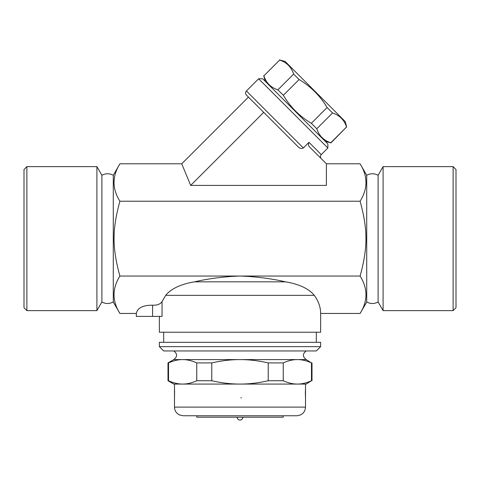 <?xml version="1.0" encoding="UTF-8"?>
<svg xmlns="http://www.w3.org/2000/svg" width="480" height="480" viewBox="0 0 480 480"><rect width="100%" height="100%" fill="white"/><g stroke="black" fill="none" stroke-linecap="round" stroke-linejoin="round"><path stroke-width="0.72" d="M26.88 310.632L24 307.752L24 169.512L26.88 166.632L26.88 310.632L96.906 310.632L96.906 166.632L26.88 166.632M96.906 310.632L101.892 301.992L101.892 175.272L96.906 166.632M101.892 301.992C105.504 303.984 109.296 303.984 113.28 301.992L113.28 175.272C109.476 173.262 105.678 173.262 101.892 175.272M113.28 301.992L119.898 313.452L136.32 313.452C137.49 307.908 142.908 305.16 152.58 305.208C157.314 305.346 160.47 304.122 162.048 301.542L165.708 295.35C171.204 288.654 180.804 284.142 194.514 281.832C209.07 278.496 224.232 276.57 240 276.042L119.898 276.042C112.104 288.51 112.104 300.984 119.898 313.452M360.102 163.806L366.72 175.272L366.72 301.992L360.102 313.452C367.896 300.984 367.896 288.51 360.102 276.042C367.896 247.428 367.896 229.83 360.102 201.216C367.896 188.748 367.896 176.274 360.102 163.806L326.4 163.806L326.4 185.406L190.68 185.406L181.728 163.806L119.898 163.806C112.104 176.274 112.104 188.748 119.898 201.216C112.104 229.83 112.104 247.428 119.898 276.042M321.27 158.676C320.16 157.314 320.16 155.958 321.27 154.602L308.982 142.314C308.028 144.15 308.364 145.848 309.984 147.39L326.4 163.806M308.982 142.314L303.354 147.936C301.386 148.878 299.604 148.452 298.008 146.664L246.402 95.058L263.712 112.368L190.68 185.406M303.354 147.936L246.402 90.984L258.624 78.768L327.864 148.008L321.27 154.602M327.864 148.008L327.864 143.934L262.698 78.768L258.624 78.768M325.32 141.39L330.936 142.896L346.554 126.984C344.25 119.952 339.588 115.284 332.55 112.986L327.096 107.532C320.13 95.832 310.8 86.496 299.1 79.536L293.64 74.076C291.342 67.044 286.68 62.376 279.642 60.078L263.886 75.84C266.184 82.872 270.846 87.54 277.884 89.838L283.338 95.292C290.304 106.992 299.634 116.328 311.334 123.294L316.794 128.748C319.092 135.78 323.754 140.448 330.792 142.746L330.936 142.896M263.886 75.84L279.642 60.078M279.498 59.928L285.12 61.434L345.192 121.512L346.698 127.134M330.792 142.746L346.554 126.984M316.794 128.748L332.55 112.986M311.334 123.294L327.096 107.532M283.338 95.292L299.1 79.536M277.884 89.838L293.64 74.076M181.728 163.806L248.442 97.098M360.102 201.216L119.898 201.216M162.048 301.542L162.048 316.392L136.32 316.392L136.32 313.452M159.36 316.392L159.36 332.232L320.64 332.232L320.64 313.452L360.102 313.452M360.102 276.042L240 276.042C255.768 276.57 270.93 278.496 285.486 281.832C299.196 284.142 308.796 288.654 314.292 295.35C318.492 301.14 320.61 307.176 320.64 313.452M366.72 175.272C370.518 173.262 374.31 173.262 378.108 175.272L378.108 301.992C374.31 303.996 370.518 303.996 366.72 301.992M378.108 301.992L383.094 310.632L383.094 166.632L378.108 175.272M453.12 310.632L456 307.752L456 169.512L453.12 166.632L453.12 310.632L383.094 310.632M316.32 342.312L316.32 332.232M320.64 342.312L159.36 342.312L159.36 346.632L320.64 346.632L320.64 342.312M159.36 346.632L163.68 350.952L316.32 350.952L320.64 346.632M306.24 350.952C302.472 353.76 302.472 356.64 306.24 359.592L173.76 359.592C177.528 356.64 177.528 353.76 173.76 350.952M306.24 359.592L311.472 362.916C306.576 360.684 301.872 359.574 297.366 359.592C292.86 359.574 288.156 360.684 283.254 362.916L268.218 362.916C258.414 360.684 249.012 359.574 240 359.592C230.988 359.574 221.586 360.684 211.782 362.916L196.746 362.916C191.844 360.684 187.14 359.574 182.634 359.592C178.128 359.574 173.424 360.684 168.528 362.916L168 362.916L168 380.742L168.528 380.742C173.424 382.974 178.128 384.084 182.634 384.072L173.76 384.072L168 380.742M168.528 362.916L168.528 380.742M196.746 362.916L196.746 380.742L211.782 380.742C221.586 382.974 230.988 384.084 240 384.072L182.634 384.072C187.14 384.084 191.844 382.974 196.746 380.742M211.782 362.916L211.782 380.742M311.472 380.742L306.24 384.072L297.366 384.072C301.872 384.084 306.576 382.974 311.472 380.742L311.472 362.916M240 384.072C249.012 384.084 258.414 382.974 268.218 380.742L283.254 380.742C288.156 382.974 292.86 384.084 297.366 384.072L240 384.072M268.218 362.916L268.218 380.742M283.254 362.916L283.254 380.742M174.492 397.83L174.48 384.072L182.634 384.072M297.366 384.072L305.52 384.072L305.52 407.112L174.48 407.112C174.636 410.73 176.328 413.352 179.562 414.984L183.12 415.752L296.88 415.752C302.13 415.236 305.01 412.356 305.52 407.112M305.352 392.766L305.52 388.608L305.514 397.86A1.44 1.44 -4.1 0 0 305.508 397.758M174.6 395.88L174.576 396.432M241.404 397.752L240.846 397.89M305.352 393.306L305.52 397.968A1.44 1.44 -4.1 0 0 305.514 397.86L305.514 397.86M174.48 407.112L174.48 397.968A1.44 1.44 4.1 0 1 174.492 397.758L174.528 397.182M196.8 415.752L196.8 417.192L283.2 417.192L283.2 415.752M242.88 417.192C242.712 418.938 241.752 419.898 240 420.072A2.88 2.88 0 0 0 242.88 417.192M152.58 316.392L152.58 305.208M165.708 295.35L314.292 295.35M194.514 281.832L285.486 281.832M113.28 175.272L119.898 163.806M265.242 81.312L263.736 75.69M246.402 90.984C245.286 92.346 245.286 93.702 246.402 95.058M453.12 166.632L383.094 166.632M163.68 342.312L163.68 332.232M173.76 359.592L168 362.916M312 362.916L312 380.742M174.492 388.812L174.57 390.12M174.612 391.206L174.63 391.83M174.648 392.964L174.648 393.438M174.606 395.586L174.576 396.348M174.48 388.608L174.486 397.86M237.12 417.192A2.88 2.88 0 0 0 240 420.072"/></g></svg>
